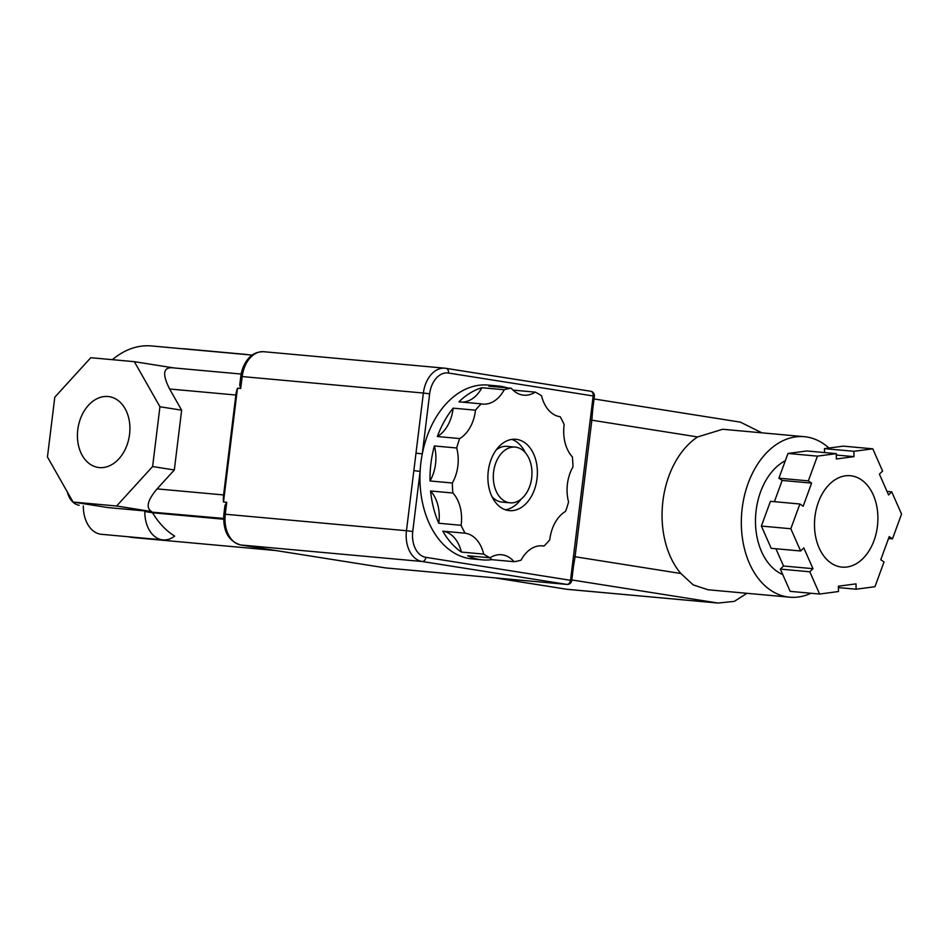 <?xml version="1.0" encoding="UTF-8"?>
<svg xmlns="http://www.w3.org/2000/svg" width="949" height="949" viewBox="0 0 949 949"><rect width="100%" height="100%" fill="white"/><g stroke="black" fill="none" stroke-linecap="round" stroke-linejoin="round"><path stroke-width="1.42" d="M144.806 511.535L152.587 512.768A96.252 66.216 -84.8 0 0 174.64 536.09A30.214 20.795 -84.8 0 1 162.943 539.898A30.214 20.795 -84.8 0 1 162.006 539.779A30.214 20.795 -84.8 0 1 144.806 511.535L223.596 518.427M162.943 539.898L101.472 534.311A30.214 20.795 -84.8 0 1 100.523 534.192A30.214 20.795 -84.8 0 1 83.322 505.936M99.313 467.572A35.813 25.967 99 0 1 98.067 467.418A35.813 25.967 99 0 1 77.901 428.841A35.813 25.967 99 0 1 108.032 396.528A35.813 25.967 99 0 1 109.277 396.682A35.813 25.967 99 0 1 129.444 435.259A35.813 25.967 99 0 1 99.313 467.572M840.6 566.944A45.884 31.566 95.2 0 0 842.036 567.122A45.884 31.566 95.2 0 0 877.528 525.331A45.884 31.566 95.2 0 0 851.775 475.9A45.884 31.566 95.2 0 0 850.351 475.722A45.884 31.566 95.2 0 0 814.859 517.513A45.884 31.566 95.2 0 0 840.6 566.944M785.321 460.704A60.095 41.353 95.2 0 0 756.128 510.467A60.095 41.353 95.2 0 0 782.759 574.56M828.928 448.035A80.582 55.433 95.2 0 0 804.313 436.694A80.582 55.433 95.2 0 0 742.189 508.261A80.582 55.433 95.2 0 0 789.71 597.194A80.582 55.433 95.2 0 0 810.909 593.244M804.313 436.694L722.664 429.268L697.61 436.943A80.582 55.433 95.2 0 0 662.924 501.048A80.582 55.433 95.2 0 0 680.848 573.504L693.197 584.892L708.061 589.768L789.71 597.194M516.042 447.204A27.984 19.253 95.2 0 0 515.177 447.098A27.984 19.253 95.2 0 0 493.527 472.578A27.984 19.253 95.2 0 0 509.233 502.709A27.984 19.253 95.2 0 0 510.099 502.828A27.984 19.253 95.2 0 0 531.748 477.335A27.984 19.253 95.2 0 0 516.042 447.204M515.177 447.098L507.086 446.362A27.984 19.253 95.2 0 0 496.22 449.921M491.973 496.624A27.984 19.253 95.2 0 0 501.143 501.974A27.984 19.253 95.2 0 0 502.021 502.092L510.099 502.828M508.273 510.491A35.813 24.638 95.2 0 0 509.399 510.621A35.813 24.638 95.2 0 0 537.098 477.999A35.813 24.638 95.2 0 0 517.003 439.434A35.813 24.638 95.2 0 0 515.888 439.292A35.813 24.638 95.2 0 0 488.177 471.914A35.813 24.638 95.2 0 0 508.273 510.491M505.39 509.767A35.813 24.638 95.2 0 0 520.977 499.269M525.224 452.554A35.813 24.638 95.2 0 0 511.796 439.411M442.78 531.167A87.296 60.06 95.2 0 0 461.38 552.069A34.176 23.511 95.2 0 0 443.159 531.226A34.176 23.511 95.2 0 0 442.78 531.167L465.105 533.208A34.176 23.511 95.2 0 1 465.484 533.255A34.176 23.511 95.2 0 1 483.705 554.097A87.296 60.06 95.2 0 0 490.052 557.787L467.727 555.758A87.296 60.06 95.2 0 0 479.684 559.53A87.296 60.06 95.2 0 0 482.4 559.863A87.296 60.06 95.2 0 0 491.724 559.661L514.05 561.689A87.296 60.06 95.2 0 0 521.048 560.171A34.176 23.511 95.2 0 1 542.448 545.829A34.176 23.511 95.2 0 1 543.516 545.96A34.176 23.511 95.2 0 1 544.026 546.055A87.296 60.06 95.2 0 0 549.791 539.732A34.176 23.511 95.2 0 1 565.58 511.369A87.296 60.06 95.2 0 0 568.581 501.926A34.176 23.511 95.2 0 1 572.959 466.92A87.296 60.06 95.2 0 0 572.377 456.908A34.176 23.511 95.2 0 1 564.169 424.63A87.296 60.06 95.2 0 0 560.171 416.718A34.176 23.511 95.2 0 1 541.571 395.828A87.296 60.06 95.2 0 0 535.224 392.127L513.018 390.11M514.05 561.689A34.176 23.511 95.2 0 0 502.59 554.857A34.176 23.511 95.2 0 0 501.523 554.726A34.176 23.511 95.2 0 0 490.052 557.787M507.359 387.868A87.296 60.06 95.2 0 0 500.942 386.326A87.296 60.06 95.2 0 0 498.225 385.994A87.296 60.06 95.2 0 0 488.901 386.196L511.226 388.224A87.296 60.06 95.2 0 0 504.227 389.742L481.902 387.714A87.296 60.06 95.2 0 0 458.925 401.83L481.25 403.859A87.296 60.06 95.2 0 0 475.485 410.182L453.159 408.153A87.296 60.06 95.2 0 0 437.37 436.528L459.696 438.557A87.296 60.06 95.2 0 0 456.694 447.987L434.369 445.959A87.296 60.06 95.2 0 0 430.004 480.965L452.329 482.994A87.296 60.06 95.2 0 0 452.898 493.017L430.573 490.989A87.296 60.06 95.2 0 0 438.782 523.255L461.107 525.295A87.296 60.06 95.2 0 0 465.105 533.208M498.225 385.994L488.189 385.08A87.296 60.06 95.2 0 0 422.281 453.895A87.296 60.06 95.2 0 0 420.122 471.416A87.296 60.06 95.2 0 0 469.648 558.617A87.296 60.06 95.2 0 0 472.377 558.949L482.4 559.863M461.38 552.069L483.705 554.097M134.343 361.676L90.784 357.714L54.793 397.192L47.45 456.979L73.061 502.045L116.62 506.007L152.611 466.54L159.942 406.753L134.343 361.676L173.714 367.915M171.389 367.726C163.062 367.785 162.469 374.867 169.61 388.995L181.65 410.193L174.319 469.98L157.071 488.889C147.463 500.301 145.636 507.857 151.579 511.547L108.032 507.585L73.061 502.045M67.308 491.914A22.385 15.398 95.2 0 0 79.17 505.283M273.703 550.195A4.472 3.25 -81 0 0 273.858 550.23L240.749 544.987C228.436 541.238 222.813 530.966 223.881 514.168L224.937 505.52L226.74 502.294L225.281 514.228L406.469 530.716L423.373 393.04L242.185 376.563L240.714 388.497L237.475 388.212L223.501 501.997L226.74 502.294M169.61 388.995L235.862 395.021L223.596 494.939A22.385 15.398 95.2 0 0 223.501 501.997M235.862 395.021A22.385 15.398 -84.8 0 1 237.475 388.212M240.714 388.497L239.717 385.152L240.785 376.504L242.185 376.563A27.984 19.253 95.2 0 1 263.751 351.711L444.939 368.2A27.984 19.253 -84.8 0 1 445.816 368.307A4.472 3.25 99 0 1 445.971 368.319A4.472 3.25 99 0 1 448.509 373.04A23.5 16.169 95.2 0 0 429.648 393.823L422.281 453.895L415.994 453.124M809.794 571.784L819.604 594.038L790.161 591.357L780.351 569.103L809.794 571.784L812.973 568.688L803.803 547.893L800.636 550.989L771.193 548.32L761.383 526.066L770.446 501.321L799.888 504.002L790.825 528.747L761.383 526.066M787.978 453.456L806.84 450.965L836.283 453.646L817.421 456.137L787.978 453.456L778.915 478.201L782.166 480.443L774.396 501.689M887.018 491.428L891.74 491.855L888.572 494.951L879.415 474.156L882.582 471.06L872.783 448.818L843.329 446.137L824.467 448.628L824.527 452.566M888.537 538.486L892.487 538.842L901.55 514.097L891.74 491.855M838.406 587.597L856.093 589.21L874.966 586.707L884.017 561.962L880.767 559.72L889.237 536.6L892.487 538.842M573.872 556.446L575.082 556.695L573.481 566.316L572.283 566.067L591.429 410.146L592.627 410.395L591.856 420.134L590.646 419.885M274.012 550.242L385.567 567.917L566.755 584.394L422.091 561.488L240.904 544.999L274.012 550.242A4.472 3.25 -81 0 1 273.858 550.23L308.14 555.663A4.472 3.25 -81 0 0 308.295 555.675M540.847 545.77L544.026 546.055M511.226 388.224A34.176 23.511 95.2 0 0 523.753 395.187A34.176 23.511 95.2 0 0 535.224 392.127M481.25 403.859A34.176 23.511 95.2 0 0 482.839 404.084A34.176 23.511 95.2 0 0 504.227 389.742M459.696 438.557A34.176 23.511 95.2 0 0 475.485 410.182M452.329 482.994A34.176 23.511 95.2 0 0 456.694 447.987M461.107 525.295A34.176 23.511 95.2 0 0 452.898 493.017M491.724 559.661A34.176 23.511 95.2 0 0 489.933 557.775M462.104 402.115A34.176 23.511 95.2 0 0 481.902 387.714M437.37 436.528A34.176 23.511 95.2 0 0 453.159 408.153M430.004 480.965A34.176 23.511 95.2 0 0 434.369 445.959M438.782 523.255A34.176 23.511 95.2 0 0 430.573 490.989M775.914 548.747L783.53 566.007L780.351 569.103M824.467 448.628L853.91 451.309L872.783 448.818M778.915 478.201L808.358 480.882L817.421 456.137M790.825 528.747L800.636 550.989M819.604 594.038L838.465 591.535L838.382 586.197L856.01 583.872L856.093 589.21M836.283 453.646L836.366 458.984L853.993 456.647L853.91 451.309M799.888 504.002L803.151 506.244L811.609 483.124L808.358 480.882M836.306 455.034L853.993 456.647M782.166 480.443L811.609 483.124M783.53 566.007L812.973 568.688M275.874 550.55L134.129 537.656A96.252 66.216 -84.8 0 1 128.364 536.754M152.587 512.768L223.596 519.222M112.362 359.683A96.252 66.216 -84.8 0 1 151.567 345.946L252.173 355.104M182.493 348.757A30.214 20.795 -84.8 0 1 184.355 348.805L245.838 354.404A30.214 20.795 -84.8 0 1 247.677 354.689M116.62 506.007L151.579 511.547M152.611 466.54L174.319 469.98M159.942 406.753L181.65 410.193M243.964 354.357A30.214 20.795 -84.8 0 1 245.838 354.404M746.922 593.303L734.372 601.369L718.073 603.054L571.808 579.958M594.038 398.96L740.374 422.139L761.952 432.851M573.481 566.316L571.749 580.503L425.876 557.336A23.5 16.169 95.2 0 1 412.744 531.487L420.122 471.416L413.847 470.633M575.082 556.743L680.848 573.504M697.61 436.943L591.844 420.193M157.071 488.889L223.596 494.939M571.749 580.503A4.472 4.472 0 0 1 566.897 584.418A4.472 3.084 -84.8 0 1 566.755 584.394A4.472 3.25 99 0 0 570.539 580.254L572.283 566.067M591.429 410.146L593.161 395.958L448.509 373.04M446.125 368.354L590.48 391.213A4.472 3.25 99 0 1 590.634 391.237A4.472 3.25 99 0 1 593.161 395.958L594.371 396.207L592.627 410.395M494.939 577.87L566.992 589.282L716.637 602.9M223.881 514.168L225.281 514.228A27.984 19.253 95.2 0 0 240.904 544.999A4.472 3.25 -81 0 1 240.749 544.987M425.876 557.336A4.472 3.25 99 0 1 422.091 561.488A27.984 19.253 -84.8 0 1 406.469 530.716L412.744 531.487M429.648 393.823L423.373 393.04A27.984 19.253 -84.8 0 1 444.939 368.2L590.634 391.237A4.472 4.472 0 0 1 594.371 396.207M566.992 589.282A22.385 16.228 99 0 1 566.221 589.187A22.385 22.385 0 0 0 567.692 589.376A22.385 15.398 -84.8 0 1 566.992 589.282M385.84 567.941A4.472 3.084 -84.8 0 1 385.697 567.929A4.472 3.084 -84.8 0 1 385.567 567.917A4.472 3.25 -81 0 1 385.413 567.893A4.472 4.472 0 0 0 385.697 567.929L566.897 584.418M385.258 567.87A4.472 3.25 -81 0 0 385.413 567.893L308.14 555.663M170.701 367.643L241.165 374.048M494.548 577.834L566.221 589.187M567.692 589.376L718.073 603.054M240.785 376.504C241.639 369.849 243.917 364.167 247.618 359.457C249.967 356.599 254.273 351.64 263.751 351.711M575.082 556.695L591.856 420.134"/></g></svg>
